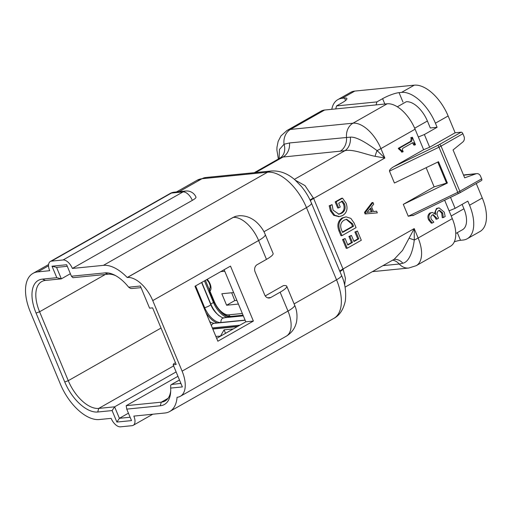 <?xml version="1.0" encoding="UTF-8"?>
<svg xmlns="http://www.w3.org/2000/svg" width="512" height="512" viewBox="0 0 512 512"><rect width="100%" height="100%" fill="white"/><g stroke="black" fill="none" stroke-linecap="round" stroke-linejoin="round"><path stroke-width="0.77" d="M397.35 106.803L406.253 101.747A22.637 11.898 60.4 0 1 427.398 121.005L414.675 128.224M451.219 215.994L463.936 208.781A22.637 11.898 60.4 0 1 462.496 229.722L455.763 233.542M463.936 208.781L462.106 204.384M278.381 159.008L276.896 150.106L276.973 147.2L278.144 141.408L280.998 135.859L286.982 130.496L321.158 111.104A29.882 15.706 60.4 0 1 324.64 110.022L387.181 103.795A29.882 15.706 60.4 0 1 415.098 129.21L418.342 137.005L424.378 134.522L437.107 127.296L430.298 127.974L427.398 121.005M220.742 271.642L224.755 271.245M236.896 300.41L234.784 300.621L231.686 292.768M234.912 300.518L226.605 305.235L238.419 304.058M233.638 292.57L221.824 293.747L226.605 305.235M70.374 273.722L61.338 278.854L45.453 280.435A32.602 17.133 -119.6 0 0 41.658 281.613A32.602 17.133 -119.6 0 0 39.584 311.776L68.269 380.685A32.602 17.133 -119.6 0 0 98.72 408.41L114.611 406.822L119.392 418.31L130.118 417.242M176.128 371.917L114.611 406.822L112.109 410.579L97.734 412.006A35.315 18.56 60.4 0 1 64.749 381.971L36.064 313.062A35.315 18.56 60.4 0 1 42.419 279.117L56.794 277.683L61.338 278.854L56.557 267.366L52.013 266.195L66.637 264.742L71.418 276.224L72.941 277.696L107.994 274.208A32.602 17.133 -119.6 0 1 115.718 275.693M177.952 376.307L126.208 405.67L161.267 402.182A32.602 17.133 -119.6 0 0 165.062 401.005A32.602 17.133 -119.6 0 0 170.707 390.957M345.056 287.155L394.214 259.258L402.547 250.4L414.214 228.589L414.278 240.013C413.005 250.694 409.376 261.786 402.874 263.232L399.258 264.019L382.97 265.638M409.184 238.195L414.278 240.013A14.49 2.797 -22.6 0 0 418.138 238.022A29.882 15.706 60.4 0 1 416.243 265.67L408.736 268.038L372.358 271.661M393.92 259.424A14.49 10.906 -99.6 0 1 402.874 263.232M279.098 158.598L279.45 149.485L284.038 144.237L289.504 142.95L350.387 137.133C357.254 136.614 368.8 144.557 377.056 150.598L384.845 158.035L375.104 156.326C365.53 154.438 352.826 148.813 344.922 150.688L283.002 157.037L280.314 157.901A14.49 11.578 55.7 0 0 284.038 144.237A14.49 12.006 -95.7 0 1 290.464 129.414L353.005 123.187A29.882 15.706 60.4 0 1 380.922 148.602L384.845 158.035L313.638 198.445L343.213 269.498L345.427 278.285L344.653 285.19M294.362 179.379L344.922 150.688A14.49 10.906 80.4 0 0 350.387 137.133M375.104 156.326A14.49 4.339 113.3 0 1 377.056 150.598A14.49 2.797 -22.6 0 0 380.922 148.602L415.098 129.21M179.501 380.026L171.27 384.614L179.475 379.962M180.89 383.366L171.642 384.486L170.733 385.062L170.656 388.09A35.315 18.56 60.4 0 1 170.637 392.288A35.315 18.56 60.4 0 1 160.282 405.779L126.739 409.12L126.208 405.67M71.418 276.224L104.96 272.89A35.315 18.56 60.4 0 1 114.541 275.066A35.315 18.56 60.4 0 1 128.653 287.187L130.496 288.403L131.693 288.506L141.056 287.667M413.741 215.162L408.25 216.25L457.76 192.314A9.056 1.747 -22.6 0 0 459.827 191.232L481.658 178.842L480.57 176.224A4.525 3.75 84.3 0 0 476.768 173.619A4.525 3.75 84.3 0 0 476.026 173.786L464.672 177.837L453.062 149.946L462.803 142.022A4.525 3.75 84.3 0 0 463.968 136.346L462.88 133.728L441.05 146.112A9.056 1.747 157.4 0 1 438.982 147.194L389.472 171.13C389.363 169.971 390.739 168.512 393.594 166.765L437.702 145.44A1.811 0.493 64.2 0 1 438.982 147.194L457.76 192.314A1.811 0.493 64.2 0 1 457.952 193.824A1.811 0.493 64.2 0 1 457.85 193.837M335.738 108.922L336.557 105.92L376.909 101.901L376.083 104.902M367.059 212.352L371.328 211.885L370.042 208.8M367.706 212.294L372.333 211.782L370.739 207.942L366.95 212.448L367.706 212.294L367.053 212.358M372.333 211.782L371.328 211.885M366.125 213.856L365.485 212.314L372.998 202.509L371.987 202.611L364.474 212.416L365.114 213.952L377.312 212.87L365.114 213.952M372.998 202.509L373.696 204.186L371.552 206.842L373.523 211.59L376.614 211.194L373.517 211.558M376.614 211.194L377.312 212.87M365.485 212.314L364.474 212.416M336.173 201.798L342.541 198.182L346.144 203.315C348.019 208.781 346.829 212.87 342.56 215.571L339.482 216.602L334.733 215.245L331.443 210.816L330.214 205.696L332.102 204.627L333.075 210.144L338.912 214.202L341.478 213.331C344.896 211.366 345.907 208.256 344.518 204.006L342.522 201.05L338.682 203.232L340.256 207.014L338.714 207.885L336.173 201.798L335.168 201.894L341.536 198.285L342.541 198.182M338.976 216.634L333.722 215.347L330.432 210.912L329.203 205.798L332.102 204.627M331.443 210.816L330.432 210.912M330.214 205.696L329.203 205.798M338.406 214.227L340.474 213.427C343.885 211.469 344.902 208.358 343.514 204.109L341.51 201.152M341.478 213.331L340.474 213.427M344.518 204.006L343.514 204.109M338.714 207.885L337.702 207.987L335.168 201.894M342.413 232.064L352.544 226.317L351.526 223.872L346.195 219.341M353.555 226.214L352.538 223.77L346.701 219.264L344.077 220.166C340.704 222.323 339.853 225.568 341.51 229.907L342.573 232.448L353.555 226.214L352.544 226.317M352.538 223.77L351.526 223.872M356.058 227.648L341.99 235.635L340.979 235.738L338.957 230.874C336.851 225.28 337.888 220.979 342.067 217.978L346.093 216.864L350.861 218.387L354.112 222.963L356.058 227.648M341.99 235.635L339.962 230.771L338.957 230.874M339.962 230.771C337.862 225.178 338.899 220.877 343.078 217.875L342.067 217.978M343.078 217.875L346.093 216.864M355.917 231.891L357.459 231.014L361.306 240.256L347.232 248.243L343.565 239.418L345.107 238.541L347.814 245.056L352.448 242.426L349.914 236.333L351.462 235.456L353.997 241.549L358.803 238.822L355.917 231.891L354.906 231.987L357.459 231.014M347.232 248.243L346.227 248.339L342.554 239.52L345.107 238.541M343.565 239.418L342.554 239.52M347.661 244.672L351.443 242.522L348.909 236.429L351.462 235.456M352.448 242.426L351.443 242.522M349.914 236.333L348.909 236.429M353.837 241.165L357.792 238.918L354.906 231.987M358.803 238.822L357.792 238.918M399.488 148.646L399.315 148.23L411.693 141.203L412.211 138.586L411.802 137.594L412.384 137.261L415.475 144.678L414.886 145.011L414.502 144.09C414.074 142.874 413.37 142.464 412.41 142.874L402.688 148.384L402.394 149.818L403.162 151.667L402.573 152L402.189 151.066L399.488 148.646L398.477 148.742L398.304 148.326L410.682 141.306L411.206 138.688L410.79 137.696L412.384 137.261M412.986 142.669L412.41 142.874M399.315 148.23L398.304 148.326M411.693 141.203L410.682 141.306M412.211 138.586L411.206 138.688M411.802 137.594L410.79 137.696M414.886 145.011L413.882 145.114L412.467 142.842M414.502 144.09L413.498 144.192M402.573 152L401.568 152.102L401.178 151.168L398.477 148.742M402.189 151.066L401.178 151.168M445.171 216.512L443.283 217.587L442.707 213.024L439.558 210.323L438.566 210.65C436.838 212.23 436.621 214.278 437.914 216.787L438.509 218.214L436.96 219.091L436.397 217.734L433.261 214.662L432.282 214.995C430.81 216.013 430.502 217.478 431.36 219.392L433.837 222.163L432.294 223.04L429.581 219.699C428.384 216.845 428.819 214.586 430.88 212.934L432.358 212.435L435.885 214.445C435.059 211.808 435.597 209.792 437.498 208.403L439.091 207.872L444.256 212.147L445.171 216.512M443.283 217.587L442.272 217.683L441.702 213.126L439.034 210.438M442.707 213.024L441.702 213.126M436.96 219.091L435.955 219.194L435.392 217.837L432.749 214.784M436.397 217.734L435.392 217.837M432.294 223.04L431.283 223.142L428.57 219.802C427.373 216.941 427.808 214.688 429.875 213.037L432.358 212.435M429.581 219.699L428.57 219.802M430.88 212.934L429.875 213.037M434.554 213.107L436.486 208.506L439.091 207.872M437.498 208.403L436.486 208.506M128.653 287.187L140.371 286.022L149.587 308.173L152.614 307.872L176.179 364.474L173.152 364.774L182.368 386.925L170.656 388.09M67.29 266.298L56.557 267.366M56.794 277.683L52.013 266.195M126.739 409.12L131.52 420.608L116.89 422.061L119.392 418.31L128.429 413.184M116.89 422.061L112.109 410.579M175.462 362.752L173.645 363.782L173.152 364.774M267.661 297.83L270.746 297.523A5.434 4.506 -95.7 0 1 269.235 298.01A5.434 4.506 -95.7 0 1 264.678 294.88L255.117 271.91A5.434 4.506 -95.7 0 1 257.088 264.71L266.47 259.386L258.618 240.518A27.168 14.278 -119.6 0 0 233.242 217.414L235.91 216.269L239.405 215.718C244.442 215.597 249.024 216.896 253.146 219.629C257.088 221.933 262.995 228.448 265.248 234.56A18.112 3.494 157.4 0 1 258.618 240.518L152.742 300.595A27.168 14.278 -119.6 0 0 127.366 277.491L127.213 277.504A41.658 21.888 -119.6 0 0 103.398 265.357L72.378 268.442A9.958 5.235 -119.6 0 0 63.078 259.968L51.475 261.126A9.958 5.235 -119.6 0 0 50.317 261.485A9.958 5.235 -119.6 0 0 49.683 270.701L37.83 271.885A41.658 21.888 -119.6 0 0 32.979 273.389A41.658 21.888 -119.6 0 0 30.336 311.93L60.384 384.115A41.658 21.888 -119.6 0 0 99.296 419.539L111.149 418.362A9.958 5.235 -119.6 0 0 120.454 426.835L132.051 425.677A9.958 5.235 -119.6 0 0 133.216 425.318A9.958 5.235 -119.6 0 0 133.843 416.102L164.864 413.011A41.658 21.888 -119.6 0 0 169.715 411.507A41.658 21.888 -119.6 0 0 177.069 397.274L177.216 397.261A27.168 14.278 -119.6 0 0 180.384 396.282A27.168 14.278 -119.6 0 0 182.106 371.142L152.742 300.595M253.376 321.069L217.862 341.222L194.982 286.259L230.496 266.106L253.376 321.069L245.811 321.824L216.672 338.355M265.248 234.56L273.101 253.434A18.112 3.494 157.4 0 1 266.47 259.386M270.746 297.523L280.128 292.198A18.112 3.494 -22.6 0 0 286.758 286.246A18.112 3.494 -22.6 0 0 283.443 285.6L265.242 295.93M224.128 269.722L245.811 321.824M185.792 191.021A9.958 8.256 84.3 0 0 183.027 191.91L171.424 193.062A9.958 8.256 84.3 0 1 174.195 192.173L185.792 191.021A9.958 9.958 0 0 1 195.974 197.107A9.958 1.92 157.4 0 1 192.326 200.378L72.378 268.442M345.581 100.48L344.57 98.067A12.678 2.445 157.4 0 1 346.893 98.515A12.678 2.445 157.4 0 1 342.253 102.688L336.557 105.92M384.838 104.032L382.605 98.669A12.678 2.445 157.4 0 1 399.046 92.64L402.976 102.074M457.331 232.659L460.512 240.301A12.678 2.445 -22.6 0 0 454.317 241.818M295.366 180.237L305.011 185.606L313.638 198.445A13.581 2.618 -22.6 0 0 310.33 200.595M418.342 137.005L423.635 149.722L393.594 166.765M424.378 134.522L429.67 147.238L423.635 149.722M444.666 200.25L449.069 210.835L455.11 208.352L450.554 197.408M481.658 178.842A1.811 0.954 60.4 0 1 481.542 180.518L459.712 192.909A1.811 0.954 60.4 0 0 459.827 191.232L441.05 146.112A1.811 0.954 60.4 0 0 439.354 144.576L461.184 132.186A1.811 0.954 60.4 0 1 462.88 133.728M437.779 162.061L446.547 183.123L434.125 186.867L426.144 167.686M446.547 183.123L447.392 183.034L438.515 161.709L394.419 183.027L389.472 171.13M447.392 183.034L403.302 204.358L434.125 186.867M403.302 204.358L408.25 216.25M461.184 132.186L455.136 132.787L429.67 147.238M460.512 240.301L463.034 240.051A36.224 19.034 -119.6 0 0 467.251 238.739A36.224 19.034 -119.6 0 0 469.549 205.229L467.84 201.126L455.11 208.352M344.57 98.067L342.048 98.317A36.224 19.034 -119.6 0 0 337.83 99.622A36.224 19.034 -119.6 0 0 331.789 109.312M437.107 127.296L435.405 123.194A36.224 19.034 -119.6 0 0 401.568 92.39L399.046 92.64M382.605 98.669L376.909 101.901M339.744 271.11A13.581 2.618 -22.6 0 1 343.002 268.992L414.214 228.589L418.138 238.022L452.314 218.63L449.069 210.835M452.314 218.63A29.882 15.706 60.4 0 1 450.419 246.278L416.243 265.67M233.094 217.427L127.213 277.504M337.83 99.622L350.566 92.403A36.224 19.034 60.4 0 1 354.784 91.091L414.298 85.165A36.224 19.034 60.4 0 1 448.134 115.974L455.136 132.787M476.256 183.52L482.278 198.003A36.224 19.034 60.4 0 1 479.981 231.52L467.251 238.739M212.8 329.056L237.376 326.611M220.659 336.096L215.846 336.384M220.582 335.917L224.077 329.843L233.299 328.922M225.53 333.331L224.077 329.843M173.619 365.907L98.72 408.41L97.734 412.006M168.019 398.349L161.267 402.182L160.282 405.779M105.325 274.477L39.584 311.776L36.064 313.062M161.018 328.058L68.269 380.685L64.749 381.971M392.685 260.128A14.49 12.006 -95.7 0 1 399.258 264.019A14.49 12.006 84.3 0 0 408.736 268.038M255.661 172.55L283.002 157.037A14.49 12.006 84.3 0 0 289.504 142.95M339.994 151.36A14.49 12.006 84.3 0 0 346.502 137.274A14.49 12.006 -95.7 0 1 353.005 123.187L387.181 103.795M286.982 130.496A29.882 15.706 60.4 0 1 290.464 129.414L324.64 110.022M180.333 383.622L180.87 383.315M464.096 175.014A4.525 2.483 70.4 0 1 464.429 174.944A4.525 3.75 -95.7 0 1 465.171 174.778A4.525 4.525 0 0 0 464.096 175.014L463.578 175.2M476.026 173.786L463.59 175.238M104.96 272.89L107.994 274.208M42.419 279.117L45.453 280.435M207.187 279.334A8.147 4.282 60.4 0 1 210.163 290.848A0.902 0.474 -119.6 0 0 210.17 291.629A2.714 0.525 157.4 0 1 209.677 291.533L213.888 301.651A2.714 0.525 -22.6 0 0 214.387 301.754A15.392 8.09 -119.6 0 0 228.762 314.842L242.342 313.491M210.17 291.629L214.387 301.754M243.059 315.206L231.04 316.403A2.714 2.253 -95.7 0 1 228.762 314.842M210.163 290.848A2.714 2.272 -139 0 1 210.118 287.93C209.318 289.088 209.165 290.291 209.677 291.533M192.326 200.378A9.958 5.235 -119.6 0 0 183.027 191.91L63.078 259.968M51.475 261.126L171.424 193.062A9.958 5.235 -119.6 0 0 170.266 193.421L50.317 261.485M286.758 286.246L294.618 305.114A18.112 3.494 157.4 0 1 287.981 311.066L280.128 292.198M294.618 305.114C296.909 310.189 297.542 315.795 296.518 321.933C295.149 328.154 291.725 332.909 286.259 336.205A27.168 14.278 -119.6 0 0 287.981 311.066L182.106 371.142M235.91 216.269A18.112 15.008 84.3 0 0 233.242 217.414L127.366 277.491M343.213 269.498A13.581 2.931 -22 0 0 339.974 271.648M310.08 200.064A13.581 2.304 156.8 0 1 313.421 197.939M263.936 231.763L306.483 207.622A13.581 2.618 157.4 0 0 311.462 203.155L341.51 275.347A13.581 2.618 157.4 0 1 336.538 279.814L306.483 207.622A41.658 21.888 -119.6 0 0 267.578 172.198L202.003 178.726A13.581 11.258 -95.7 0 1 205.779 177.51L197.158 180.23L176.512 191.942M341.51 275.347C345.05 283.04 346.323 291.571 345.325 300.941C343.405 309.619 339.59 315.424 333.888 318.349A41.658 21.888 -119.6 0 0 336.538 279.814L294.106 303.885M311.462 203.155C308.89 197.024 305.51 191.437 301.325 186.387L295.123 180.026C287.827 173.517 279.904 170.502 271.354 170.982A13.581 11.258 84.3 0 0 267.578 172.198L103.398 265.357M179.174 191.68L202.003 178.726A41.658 21.888 -119.6 0 0 197.158 180.23M437.702 145.44A7.245 1.395 -22.6 0 0 439.354 144.576M448.134 115.974L435.405 123.194M401.568 92.39L414.298 85.165M354.784 91.091L342.048 98.317M469.549 205.229L482.278 198.003M48.538 265.805L37.83 271.885M243.328 315.859L223.923 317.786A4.102 3.398 84.3 0 0 222.784 318.157A4.102 3.398 84.3 0 0 220.986 322.496L245.094 320.096M223.923 317.786C224.736 319.264 214.496 314.822 210.752 304.48A4.102 0.794 157.4 0 1 209.248 305.83A4.102 0.794 157.4 0 1 204.678 307.654A17.459 9.171 -119.6 0 0 220.986 322.496A0.902 0.749 -95.7 0 1 220.998 322.656M230.714 316.429A4.102 3.398 84.3 0 0 230.765 316.947L243.264 315.699M220.883 311.949A17.459 9.171 -119.6 0 0 230.765 316.947A0.902 0.749 -95.7 0 1 230.778 317.107M245.158 320.25L214.138 323.341A4.102 3.398 84.3 0 0 212.998 323.706A4.102 3.398 84.3 0 0 211.398 325.702M237.901 326.31L212.698 328.819M212.333 327.936L239.866 325.197M201.792 282.394L210.79 304.013A18.112 9.517 -119.6 0 0 219.098 315.782M210.605 304.128L213.453 302.502L204.454 280.883M227.091 317.472A18.112 9.517 60.4 0 1 213.453 302.502L214.118 302.202M195.622 285.894L204.678 307.654L203.987 307.891M217.312 323.021A18.112 9.517 60.4 0 1 205.875 312.429M205.408 280.346L209.363 289.856M280.813 157.389L280.314 157.901M476.768 173.619L465.171 174.778M338.47 216.704L339.482 216.602M231.04 316.403C224.614 316.55 218.893 311.635 213.888 301.651M206.739 279.584L208.896 282.336L210.15 285.542L210.125 287.923M174.195 192.173A9.958 9.958 0 0 0 170.266 193.421M152.774 414.221L133.216 425.318M286.259 336.205L180.384 396.282M205.779 177.51L271.354 170.982M412.762 215.68L459.712 192.909M280.218 157.965L254.272 172.685M48.595 264.525L32.979 273.389M333.888 318.349L169.715 411.507M214.138 323.341L211.494 322.682L209.702 321.613M210.752 304.48L201.6 282.502"/></g></svg>
